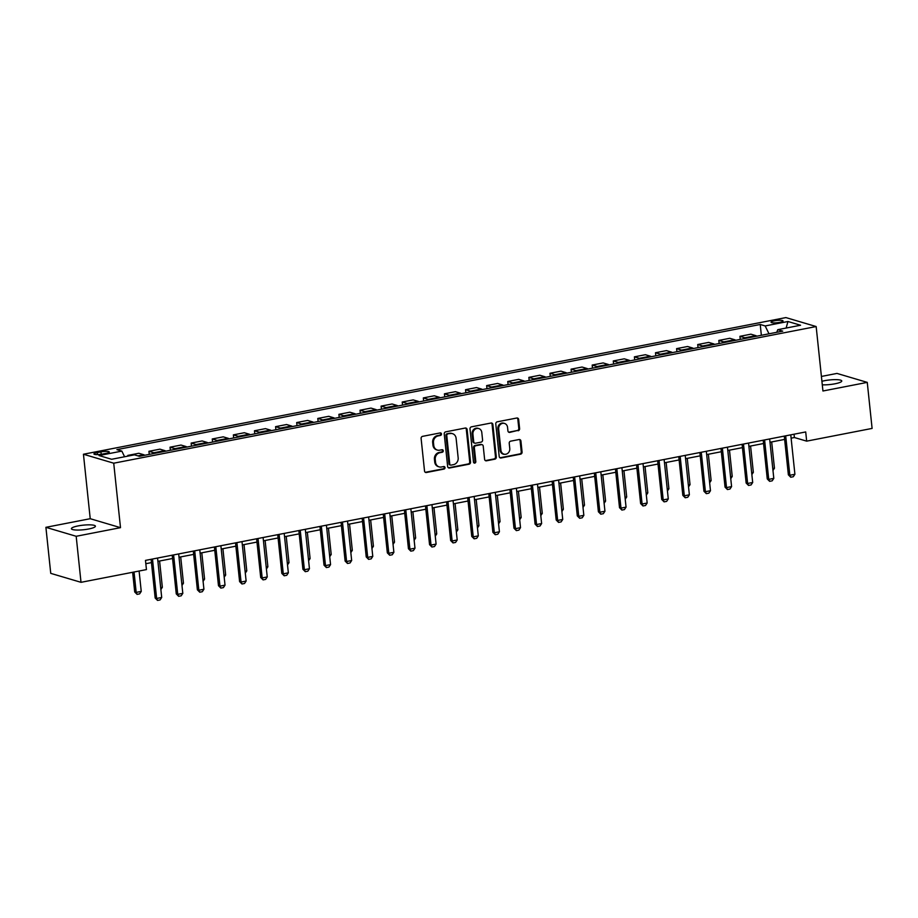 <?xml version="1.0" encoding="UTF-8"?>
<svg xmlns="http://www.w3.org/2000/svg" width="918" height="918" viewBox="0 0 918 918"><rect width="100%" height="100%" fill="white"/><g stroke="black" fill="none" stroke-linecap="round" stroke-linejoin="round"><path stroke-width="1.38" d="M441.489 433.962A1.297 1.159 106.5 0 0 440.192 432.917L422.578 436.348A1.847 1.652 106.5 0 0 421.11 438.483L424.529 471.014A1.847 1.652 106.5 0 0 426.377 472.506L443.991 469.075A1.297 1.159 106.5 0 0 444.232 466.574A1.297 1.159 106.5 0 0 443.727 466.551L441.443 466.987A5.921 5.278 106.5 0 1 439.16 466.883A5.921 5.278 106.5 0 1 435.534 462.236L435.247 459.528A5.921 5.278 106.5 0 1 439.951 452.712L442.224 452.264A1.297 1.159 106.5 0 0 442.465 449.751A1.297 1.159 106.5 0 0 441.96 449.74L439.676 450.176A5.921 5.278 106.5 0 1 437.393 450.072A5.921 5.278 106.5 0 1 433.766 445.425L433.48 442.717A5.921 5.278 106.5 0 1 438.184 435.901L440.456 435.453A1.297 1.159 106.5 0 0 441.489 433.962M437.393 450.072L436.578 449.831A5.921 5.278 106.5 0 1 432.952 445.184L432.665 442.476A5.921 5.278 106.5 0 1 437.358 435.66L439.642 435.212A1.297 1.159 106.5 0 0 440.261 432.906M425.275 472.288A1.847 1.652 106.5 0 0 425.562 472.265L443.176 468.834A1.297 1.159 106.5 0 0 443.796 466.539M439.16 466.883L438.345 466.642A5.921 5.278 106.5 0 1 434.719 461.995L434.432 459.287A5.921 5.278 106.5 0 1 439.125 452.471L441.409 452.023A1.297 1.159 106.5 0 0 442.028 449.728M822.287 384.814A12.072 2.295 -6 0 0 834.99 383.793A12.072 2.295 -6 0 0 841.76 380.981A12.072 2.295 -6 0 0 824.513 380.695A12.072 2.295 -6 0 0 821.92 381.291M78.179 525.899A12.072 2.295 -6 0 0 71.409 528.711A12.072 2.295 -6 0 0 88.656 528.997A12.072 2.295 -6 0 0 95.415 526.186A12.072 2.295 -6 0 0 78.179 525.899M774.425 320.807A6.036 1.147 -6 0 0 771.04 322.218A6.036 1.147 -6 0 0 779.657 322.367A6.036 1.147 -6 0 0 783.043 320.956A6.036 1.147 -6 0 0 774.425 320.807M518.142 430.76A1.847 1.652 106.5 0 0 519.611 428.626L518.659 419.503A1.847 1.652 106.5 0 0 516.811 418.011L497.246 421.821A1.847 1.652 106.5 0 0 495.777 423.955L499.197 456.487A1.847 1.652 106.5 0 0 501.044 457.979L520.609 454.169A1.847 1.652 106.5 0 0 522.078 452.046L520.919 441.019A1.847 1.652 106.5 0 0 519.072 439.527L510.695 441.156A1.847 1.652 106.5 0 0 509.226 443.291L509.8 448.753A4.957 4.418 106.5 0 1 500.941 450.486L498.681 429.062A4.957 4.418 106.5 0 1 507.551 427.329L507.929 430.909A1.847 1.652 106.5 0 0 509.777 432.389L517.327 430.519A1.847 1.652 106.5 0 0 518.796 428.385L517.832 419.262A1.847 1.652 106.5 0 0 517.098 417.988M822.941 390.999L867.258 382.381L872.1 428.419L806.67 441.145L805.706 431.942L145.48 560.393L146.444 569.596L81.013 582.322L76.183 536.284L120.499 527.666L113.729 463.2L816.159 326.544L822.941 390.999M467.113 429.532A1.847 1.652 106.5 0 0 465.265 428.04L445.7 431.85A1.847 1.652 106.5 0 0 444.232 433.984L447.651 466.516A1.847 1.652 106.5 0 0 449.499 468.008L469.064 464.198A1.847 1.652 106.5 0 0 470.532 462.064L467.113 429.532L466.287 429.291A1.847 1.652 106.5 0 0 465.552 428.017M471.473 426.836L491.038 423.026A1.847 1.652 106.5 0 1 492.886 424.518L496.305 457.061A1.847 1.652 106.5 0 1 494.836 459.184L486.46 460.813A1.847 1.652 106.5 0 1 484.612 459.333L483.224 446.137A1.847 1.652 106.5 0 0 481.376 444.645L475.834 445.723A1.847 1.652 106.5 0 0 474.365 447.858L475.811 461.593A1.297 1.159 106.5 0 1 473.481 462.052L470.005 428.97A1.847 1.652 106.5 0 1 471.473 426.836M102.3 454.1L106.018 453.377A5.852 1.113 -6 0 0 109.299 452.023A5.852 1.113 -6 0 0 100.946 451.885L97.228 452.608A5.852 1.113 -6 0 0 93.946 453.962A5.852 1.113 -6 0 0 102.3 454.1M113.729 463.2L83.446 454.238L785.877 317.582L816.159 326.544M761.355 335.299L760.219 324.479L116.884 449.636L121.842 451.105L99.041 455.546L111.64 459.275L134.441 454.835L139.387 456.303L782.721 331.134L777.775 329.677L776.743 332.305M760.219 324.479L765.176 325.947L787.965 321.507L800.565 325.236L777.775 329.677M120.499 527.666L90.228 518.704L45.9 527.322L76.183 536.284M45.9 527.322L50.742 573.36L81.013 582.322M867.258 382.381L836.986 373.419L821.403 376.449M90.228 518.704L83.446 454.238M791.109 438.15L794.391 437.519L806.67 441.145M145.824 563.698L151.447 562.608M157.907 561.346L172.55 558.5M179.01 557.237L193.652 554.392M200.124 553.129L214.766 550.284M221.227 549.021L235.869 546.176M242.329 544.925L256.983 542.068M263.443 540.817L278.085 537.959M284.546 536.709L299.188 533.863M305.66 532.601L320.302 529.755M326.762 528.493L341.404 525.647M347.865 524.385L362.507 521.539M368.979 520.276L383.621 517.431M390.081 516.18L404.723 513.323M411.184 512.072L425.826 509.215M432.298 507.964L446.94 505.118M453.4 503.856L468.042 501.01M474.514 499.748L489.156 496.902M495.617 495.64L510.259 492.794M516.719 491.532L531.361 488.686M537.833 487.435L552.475 484.578M558.936 483.327L573.578 480.47M580.038 479.219L594.68 476.373M601.152 475.111L615.794 472.265M622.255 471.003L636.897 468.157M643.369 466.895L658.011 464.049M664.471 462.787L679.113 459.941M685.574 458.69L700.216 455.833M706.688 454.582L721.33 451.725M727.79 450.474L742.433 447.628M748.893 446.366L763.535 443.52M770.007 442.258L784.649 439.412M794.047 434.203L794.391 437.519M121.842 451.105L124.584 456.751M127.9 456.108L127.832 455.408L129.289 455.844M144.677 455.271A7.551 3.098 79 0 0 143.759 454.731L138.802 453.274L127.832 455.408M149.255 454.387L148.934 451.3L153.891 452.769A7.551 3.098 79 0 1 154.809 453.308M165.779 451.174A7.551 3.098 79 0 0 164.861 450.635L159.916 449.166L148.934 451.3M170.369 450.279L170.048 447.192L174.994 448.661A7.551 3.098 79 0 1 175.912 449.2M186.882 447.066A7.551 3.098 79 0 0 185.975 446.527L181.018 445.058L170.048 447.192M191.472 446.171L191.151 443.084L196.096 444.553A7.551 3.098 79 0 1 197.014 445.092M207.996 442.958A7.551 3.098 79 0 0 207.078 442.419L202.121 440.95L191.151 443.084M212.586 442.063L212.253 438.976L217.21 440.445A7.551 3.098 79 0 1 218.128 440.984M229.098 438.85A7.551 3.098 79 0 0 228.18 438.311L223.235 436.842L212.253 438.976M233.688 437.955L233.367 434.88L238.313 436.337A7.551 3.098 79 0 1 239.231 436.876M250.212 434.742A7.551 3.098 79 0 0 249.294 434.203L244.337 432.734L233.367 434.88M254.791 433.847L254.47 430.771L259.427 432.229A7.551 3.098 79 0 1 260.333 432.768M271.315 430.634A7.551 3.098 79 0 0 270.397 430.094L265.451 428.637L254.47 430.771M275.905 429.739L275.572 426.663L280.529 428.121A7.551 3.098 79 0 1 281.447 428.66M292.417 426.526A7.551 3.098 79 0 0 291.499 425.986L286.554 424.529L275.572 426.663M297.007 425.642L296.686 422.555L301.632 424.024A7.551 3.098 79 0 1 302.55 424.564M313.531 422.429A7.551 3.098 79 0 0 312.613 421.89L307.656 420.421L296.686 422.555M318.11 421.534L317.789 418.447L322.746 419.916A7.551 3.098 79 0 1 323.664 420.455M334.634 418.321A7.551 3.098 79 0 0 333.716 417.782L328.77 416.313L317.789 418.447M339.224 417.426L338.903 414.339L343.848 415.808A7.551 3.098 79 0 1 344.766 416.347M355.736 414.213A7.551 3.098 79 0 0 354.83 413.674L349.873 412.205L338.903 414.339M360.326 413.318L360.005 410.231L364.951 411.7A7.551 3.098 79 0 1 365.869 412.239M376.85 410.105A7.551 3.098 79 0 0 375.932 409.566L370.975 408.097L360.005 410.231M381.44 409.21L381.108 406.123L386.065 407.592A7.551 3.098 79 0 1 386.983 408.131M397.953 405.997A7.551 3.098 79 0 0 397.035 405.458L392.089 403.989L381.108 406.123M402.543 405.102L402.222 402.027L407.167 403.484A7.551 3.098 79 0 1 408.085 404.023M419.067 401.889A7.551 3.098 79 0 0 418.149 401.35L413.192 399.892L402.222 402.027M423.646 400.994L423.324 397.919L428.281 399.376A7.551 3.098 79 0 1 429.188 399.915M440.17 397.781A7.551 3.098 79 0 0 439.252 397.242L434.306 395.784L423.324 397.919M444.76 396.897L444.427 393.811L449.384 395.279A7.551 3.098 79 0 1 450.302 395.819M461.272 393.684A7.551 3.098 79 0 0 460.354 393.145L455.408 391.676L444.427 393.811M465.862 392.789L465.541 389.702L470.486 391.171A7.551 3.098 79 0 1 471.404 391.711M482.386 389.576A7.551 3.098 79 0 0 481.468 389.037L476.511 387.568L465.541 389.702M486.965 388.681L486.643 385.594L491.6 387.063A7.551 3.098 79 0 1 492.518 387.603M503.489 385.468A7.551 3.098 79 0 0 502.571 384.929L497.625 383.46L486.643 385.594M508.079 384.573L507.757 381.486L512.703 382.955A7.551 3.098 79 0 1 513.621 383.494M524.591 381.36A7.551 3.098 79 0 0 523.673 380.821L518.727 379.352L507.757 381.486M529.181 380.465L528.86 377.378L533.806 378.847A7.551 3.098 79 0 1 534.724 379.386M545.705 377.252A7.551 3.098 79 0 0 544.787 376.713L539.83 375.244L528.86 377.378M550.295 376.357L549.962 373.282L554.92 374.739A7.551 3.098 79 0 1 555.838 375.278M566.808 373.144A7.551 3.098 79 0 0 565.89 372.605L560.944 371.147L549.962 373.282M571.398 372.249L571.076 369.174L576.022 370.631A7.551 3.098 79 0 1 576.94 371.17M587.922 369.036A7.551 3.098 79 0 0 587.004 368.497L582.046 367.039L571.076 369.174M592.5 368.152L592.179 365.066L597.125 366.534A7.551 3.098 79 0 1 598.043 367.074M609.024 364.939A7.551 3.098 79 0 0 608.106 364.4L603.149 362.931L592.179 365.066M613.614 364.044L613.281 360.958L618.239 362.426A7.551 3.098 79 0 1 619.157 362.966M630.127 360.831A7.551 3.098 79 0 0 629.209 360.292L624.263 358.823L613.281 360.958M634.717 359.936L634.395 356.85L639.341 358.318A7.551 3.098 79 0 1 640.259 358.858M651.241 356.723A7.551 3.098 79 0 0 650.323 356.184L645.365 354.715L634.395 356.85M655.819 355.828L655.498 352.741L660.455 354.21A7.551 3.098 79 0 1 661.373 354.75M672.343 352.615A7.551 3.098 79 0 0 671.425 352.076L666.479 350.607L655.498 352.741M676.933 351.72L676.6 348.633L681.558 350.102A7.551 3.098 79 0 1 682.476 350.642M693.446 348.507A7.551 3.098 79 0 0 692.528 347.968L687.582 346.499L676.6 348.633M698.036 347.612L697.714 344.537L702.66 345.994A7.551 3.098 79 0 1 703.578 346.534M714.56 344.399A7.551 3.098 79 0 0 713.642 343.86L708.685 342.403L697.714 344.537M719.138 343.504L718.817 340.429L723.774 341.886A7.551 3.098 79 0 1 724.692 342.425M735.662 340.291A7.551 3.098 79 0 0 734.744 339.752L729.799 338.294L718.817 340.429M740.252 339.408L739.931 336.321L744.877 337.79A7.551 3.098 79 0 1 745.795 338.329M756.765 336.183A7.551 3.098 79 0 0 755.858 335.655L750.901 334.186L739.931 336.321M768.997 333.808L765.176 325.947M787.965 321.507L786.129 328.047M448.397 467.79A1.847 1.652 106.5 0 0 448.684 467.767L468.237 463.957A1.847 1.652 106.5 0 0 469.706 461.823L466.287 429.291M447.789 434.03A1.297 1.159 106.5 0 0 446.768 435.522L449.763 464.083A1.297 1.159 106.5 0 0 451.059 465.116L453.469 464.646A5.921 5.278 106.5 0 0 458.162 457.83L456.108 438.311A5.921 5.278 106.5 0 0 452.482 433.663A5.921 5.278 106.5 0 0 450.199 433.56L446.974 433.789A1.297 1.159 106.5 0 0 445.941 435.27L446.768 435.522M450.554 465.093L449.74 464.852A1.297 1.159 106.5 0 1 448.948 463.842L445.941 435.27M452.482 433.663L451.667 433.422A5.921 5.278 106.5 0 0 449.372 433.319L450.199 433.56M446.974 433.789L449.372 433.319M485.358 460.595A1.847 1.652 106.5 0 0 485.645 460.572L494.01 458.943A1.847 1.652 106.5 0 0 495.479 456.808L492.059 424.277A1.847 1.652 106.5 0 0 491.325 423.003M482.099 444.679L481.284 444.438A1.847 1.652 106.5 0 0 480.562 444.404L475.008 445.482A1.847 1.652 106.5 0 0 473.539 447.617L474.985 461.352L475.811 461.593M473.895 462.856A1.297 1.159 106.5 0 0 474.985 461.352M481.789 432.435A4.957 4.418 106.5 0 0 472.919 434.168L473.711 441.707A1.847 1.652 106.5 0 0 475.558 443.199L481.112 442.12A1.847 1.652 106.5 0 0 482.581 439.986L481.789 432.435M478.76 428.557L477.945 428.304A4.957 4.418 106.5 0 0 472.104 433.927L472.919 434.168M474.847 443.164L474.032 442.924A1.847 1.652 106.5 0 1 472.896 441.466L472.104 433.927M508.664 432.171A1.847 1.652 106.5 0 0 508.962 432.149L517.327 430.519M504.521 423.45L503.707 423.209A4.957 4.418 106.5 0 0 497.866 428.821L498.681 429.062M503.971 454.364L503.144 454.123A4.957 4.418 106.5 0 1 500.115 450.233L497.866 428.821M499.943 457.761A1.847 1.652 106.5 0 0 500.23 457.738L519.783 453.928A1.847 1.652 106.5 0 0 521.252 451.794L520.093 440.766A1.847 1.652 106.5 0 0 519.359 439.504M132.64 572.281L134.705 591.961L136.185 592.397L141.246 591.41L139.1 571.03M141.246 591.41L139.616 593.877L137.08 594.371L134.705 591.961M134.039 572.006L136.185 592.397L137.08 594.371M157.563 558.041L161.706 597.469L160.076 599.924L157.54 600.418L156.634 598.456L155.165 598.02L151.091 559.291M161.706 597.469L156.634 598.456L152.491 559.028M157.54 600.418L155.165 598.02M160.673 587.635L162.348 587.313L159.594 561.024M162.348 587.313L160.868 589.54M181.775 583.527L183.462 583.205L180.697 556.916M183.462 583.205L181.982 585.432M202.889 579.419L204.565 579.097L201.799 552.808M204.565 579.097L203.085 581.335M178.666 553.933L182.808 593.361L181.179 595.816L178.654 596.31L177.748 594.348L176.267 593.912L172.205 555.195M182.808 593.361L177.748 594.348L173.605 554.92M178.654 596.31L176.267 593.912M199.768 549.825L203.922 589.253L202.293 591.72L199.757 592.213L198.85 590.24L197.381 589.804L193.308 551.087M203.922 589.253L198.85 590.24L194.708 550.811M199.757 592.213L197.381 589.804M220.882 545.717L225.025 585.145L223.395 587.612L220.859 588.105L219.964 586.132L218.484 585.695L214.41 546.979M225.025 585.145L219.964 586.132L215.81 546.703M220.859 588.105L218.484 585.695M223.992 575.311L225.667 574.989L222.913 548.7M225.667 574.989L224.187 577.227M241.985 541.609L246.127 581.048L244.498 583.504L241.973 583.997L241.067 582.035L239.598 581.599L235.524 542.871M246.127 581.048L241.067 582.035L236.924 542.595M241.973 583.997L239.598 581.599M245.095 571.214L246.781 570.881L244.016 544.592M246.781 570.881L245.301 573.119M263.099 537.5L267.241 576.94L265.612 579.396L263.076 579.889L262.169 577.927L260.701 577.491L256.627 538.763M267.241 576.94L262.169 577.927L258.027 538.487M263.076 579.889L260.701 577.491M266.209 567.106L267.884 566.773L265.118 540.484M267.884 566.773L266.404 569.011M284.201 533.404L288.344 572.832L286.714 575.288L284.178 575.781L283.283 573.819L281.803 573.383L277.741 534.655M288.344 572.832L283.283 573.819L279.129 534.391M284.178 575.781L281.803 573.383M287.311 562.998L288.998 562.665L286.232 536.376M288.998 562.665L287.518 564.903M305.304 529.296L309.446 568.724L307.828 571.18L305.292 571.673L304.386 569.711L302.917 569.275L298.843 530.547M309.446 568.724L304.386 569.711L300.243 530.283M305.292 571.673L302.917 569.275M308.414 558.89L310.1 558.569L307.335 532.279M310.1 558.569L308.62 560.795M326.418 525.188L330.56 564.616L328.931 567.072L326.395 567.565L325.488 565.603L324.02 565.167L319.946 526.45M330.56 564.616L325.488 565.603L321.346 526.175M326.395 567.565L324.02 565.167M329.528 554.782L331.203 554.461L328.437 528.171M331.203 554.461L329.723 556.687M347.52 521.08L351.663 560.508L350.033 562.975L347.509 563.468L346.602 561.495L345.122 561.059L341.06 522.342M351.663 560.508L346.602 561.495L342.46 522.067M347.509 563.468L345.122 561.059M350.63 550.674L352.317 550.352L349.551 524.063M352.317 550.352L350.837 552.59M368.623 516.972L372.777 556.4L371.147 558.867L368.611 559.36L367.705 557.387L366.236 556.951L362.162 518.234M372.777 556.4L367.705 557.387L363.562 517.959M368.611 559.36L366.236 556.951M371.744 546.566L373.419 546.244L370.654 519.955M373.419 546.244L371.939 548.482M389.737 512.864L393.879 552.303L392.25 554.759L389.714 555.252L388.819 553.29L387.339 552.854L383.265 514.126M393.879 552.303L388.819 553.29L384.665 513.851M389.714 555.252L387.339 552.854M392.847 542.469L394.522 542.136L391.768 515.847M394.522 542.136L393.042 544.374M410.839 508.756L414.982 548.195L413.352 550.651L410.828 551.144L409.921 549.182L408.453 548.746L404.379 510.018M414.982 548.195L409.921 549.182L405.779 509.742M410.828 551.144L408.453 548.746M413.949 538.361L415.636 538.028L412.87 511.739M415.636 538.028L414.156 540.266M431.953 504.659L436.096 544.087L434.466 546.543L431.93 547.036L431.024 545.074L429.555 544.638L425.482 505.91M436.096 544.087L431.024 545.074L426.881 505.646M431.93 547.036L429.555 544.638M435.063 534.253L436.738 533.92L433.973 507.631M436.738 533.92L435.258 536.158M453.056 500.551L457.198 539.979L455.569 542.435L453.033 542.928L452.138 540.966L450.658 540.53L446.596 501.802M457.198 539.979L452.138 540.966L447.984 501.538M453.033 542.928L450.658 540.53M456.166 530.145L457.852 529.812L455.087 503.534M457.852 529.812L456.361 532.05M474.158 496.443L478.301 535.871L476.683 538.327L474.147 538.82L473.24 536.858L471.772 536.422L467.698 497.705M478.301 535.871L473.24 536.858L469.098 497.43M474.147 538.82L471.772 536.422M477.268 526.037L478.955 525.716L476.19 499.426M478.955 525.716L477.475 527.942M495.272 492.335L499.415 531.763L497.786 534.23L495.25 534.724L494.343 532.75L492.874 532.314L488.801 493.597M499.415 531.763L494.343 532.75L490.201 493.322M495.25 534.724L492.874 532.314M498.382 521.929L500.058 521.608L497.292 495.318M500.058 521.608L498.577 523.845M516.375 488.227L520.517 527.655L518.888 530.122L516.364 530.615L515.457 528.642L513.977 528.206L509.915 489.489M520.517 527.655L515.457 528.642L511.315 489.214M516.364 530.615L513.977 528.206M519.485 517.821L521.172 517.5L518.406 491.21M521.172 517.5L519.691 519.737M537.478 484.119L541.631 523.558L540.002 526.014L537.466 526.507L536.56 524.545L535.091 524.109L531.017 485.381M541.631 523.558L536.56 524.545L532.417 485.106M537.466 526.507L535.091 524.109M540.587 513.724L542.274 513.391L539.509 487.102M542.274 513.391L540.794 515.629M558.592 480.011L562.734 519.45L561.105 521.906L558.569 522.399L557.662 520.437L556.193 520.001L552.12 481.273M562.734 519.45L557.662 520.437L553.52 480.998M558.569 522.399L556.193 520.001M561.701 509.616L563.377 509.283L560.623 482.994M563.377 509.283L561.896 511.521M579.694 475.914L583.837 515.342L582.207 517.798L579.683 518.291L578.776 516.329L577.296 515.893L573.234 477.165M583.837 515.342L578.776 516.329L574.634 476.901M579.683 518.291L577.296 515.893M582.804 505.508L584.491 505.175L581.725 478.886M584.491 505.175L583.01 507.413M600.797 471.806L604.951 511.234L603.321 513.69L600.785 514.183L599.879 512.221L598.41 511.785L594.336 473.057M604.951 511.234L599.879 512.221L595.736 472.793M600.785 514.183L598.41 511.785M603.918 501.4L605.593 501.067L602.828 474.778M605.593 501.067L604.113 503.305M621.911 467.698L626.053 507.126L624.424 509.582L621.888 510.075L620.993 508.113L619.512 507.677L615.45 468.949M626.053 507.126L620.993 508.113L616.839 468.685M621.888 510.075L619.512 507.677M625.02 497.292L626.696 496.971L623.942 470.682M626.696 496.971L625.215 499.197M643.013 463.59L647.156 503.018L645.526 505.485L643.002 505.979L642.095 504.005L640.626 503.569L636.553 464.852M647.156 503.018L642.095 504.005L637.953 464.577M643.002 505.979L640.626 503.569M646.123 493.184L647.81 492.863L645.044 466.574M647.81 492.863L646.329 495.1M664.127 459.482L668.27 498.91L666.64 501.377L664.104 501.871L663.198 499.897L661.729 499.461L657.655 460.744M668.27 498.91L663.198 499.897L659.055 460.469M664.104 501.871L661.729 499.461M667.237 489.076L668.912 488.755L666.147 462.465M668.912 488.755L667.432 490.992M685.23 455.374L689.372 494.813L687.743 497.269L685.207 497.763L684.312 495.789L682.831 495.364L678.769 456.636M689.372 494.813L684.312 495.789L680.169 456.361M685.207 497.763L682.831 495.364M688.339 484.979L690.026 484.647L687.261 458.357M690.026 484.647L688.546 486.884M706.332 451.266L710.475 490.705L708.857 493.161L706.321 493.654L705.414 491.692L703.945 491.256L699.872 452.528M710.475 490.705L705.414 491.692L701.272 452.253M706.321 493.654L703.945 491.256M709.442 480.871L711.129 480.539L708.363 454.249M711.129 480.539L709.648 482.776M727.446 447.169L731.589 486.597L729.959 489.053L727.423 489.546L726.517 487.584L725.048 487.148L720.974 448.42M731.589 486.597L726.517 487.584L722.374 448.145M727.423 489.546L725.048 487.148M730.556 476.763L732.231 476.431L729.477 450.141M732.231 476.431L730.751 478.668M748.549 443.061L752.691 482.489L751.062 484.945L748.537 485.438L747.631 483.476L746.15 483.04L742.088 444.312M752.691 482.489L747.631 483.476L743.488 444.048M748.537 485.438L746.15 483.04M751.658 472.655L753.345 472.322L750.58 446.033M753.345 472.322L751.865 474.56M769.651 438.953L773.805 478.381L772.176 480.837L769.64 481.33L768.733 479.368L767.264 478.932L763.191 440.204M773.805 478.381L768.733 479.368L764.591 439.94M769.64 481.33L767.264 478.932M772.772 468.547L774.448 468.226L771.682 441.937M774.448 468.226L772.967 470.452M790.765 434.845L794.908 474.273L793.278 476.74L790.742 477.234L789.847 475.26L788.367 474.824L784.293 436.107M794.908 474.273L789.847 475.26L785.693 435.832M790.742 477.234L788.367 474.824M143.759 454.731L137.929 455.867M164.861 450.635L153.891 452.769M185.975 446.527L174.994 448.661M207.078 442.419L196.096 444.553M228.18 438.311L217.21 440.445M249.294 434.203L238.313 436.337M270.397 430.094L259.427 432.229M291.499 425.986L280.529 428.121M312.613 421.89L301.632 424.024M333.716 417.782L322.746 419.916M354.83 413.674L343.848 415.808M375.932 409.566L364.951 411.7M397.035 405.458L386.065 407.592M418.149 401.35L407.167 403.484M439.252 397.242L428.281 399.376M460.354 393.145L449.384 395.279M481.468 389.037L470.486 391.171M502.571 384.929L491.6 387.063M523.673 380.821L512.703 382.955M544.787 376.713L533.806 378.847M565.89 372.605L554.92 374.739M587.004 368.497L576.022 370.631M608.106 364.4L597.125 366.534M629.209 360.292L618.239 362.426M650.323 356.184L639.341 358.318M671.425 352.076L660.455 354.21M692.528 347.968L681.558 350.102M713.642 343.86L702.66 345.994M734.744 339.752L723.774 341.886M755.858 335.655L744.877 337.79M97.434 454.617L97.228 452.608M101.198 454.295L100.946 451.885M437.358 435.66L438.184 435.901M432.665 442.476L433.48 442.717M432.952 445.184L433.766 445.425M441.409 452.023L442.224 452.264M439.125 452.471L439.951 452.712M434.432 459.287L435.247 459.528M434.719 461.995L435.534 462.236M443.176 468.834L443.991 469.075M425.562 472.265L426.377 472.506M439.642 435.212L440.456 435.453M469.706 461.823L470.532 462.064M468.237 463.957L469.064 464.198M448.684 467.767L449.499 468.008M448.948 463.842L449.763 464.083M492.059 424.277L492.886 424.518M495.479 456.808L496.305 457.061M494.01 458.943L494.836 459.184M485.645 460.572L486.46 460.813M480.562 444.404L481.376 444.645M475.008 445.482L475.834 445.723M473.539 447.617L474.365 447.858M472.896 441.466L473.711 441.707M508.962 432.149L509.777 432.389M500.115 450.233L500.941 450.486M520.093 440.766L520.919 441.019M521.252 451.794L522.078 452.046M519.783 453.928L520.609 454.169M500.23 457.738L501.044 457.979M517.832 419.262L518.659 419.503M518.796 428.385L519.611 428.626"/></g></svg>
